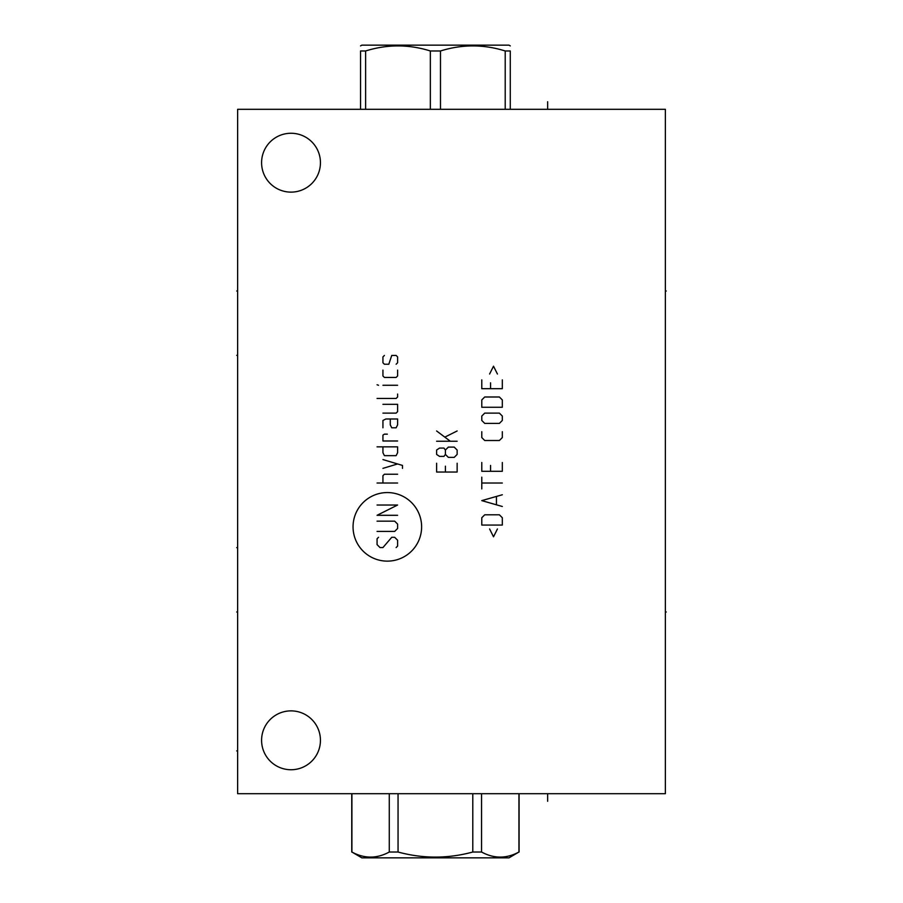 <?xml version="1.0" encoding="UTF-8"?>
<svg xmlns="http://www.w3.org/2000/svg" width="903" height="903" viewBox="0 0 903 903"><rect width="100%" height="100%" fill="white"/><g stroke="black" fill="none" stroke-linecap="round" stroke-linejoin="round"><path stroke-width="1.35" d="M237.636 109.308L237.636 793.692L665.364 793.692L665.364 109.308L237.636 109.308M291.014 769.74A29.427 29.427 0 0 1 261.588 740.313A29.427 29.427 0 0 1 291.014 710.875A29.427 29.427 0 0 1 320.441 740.313A29.427 29.427 0 0 1 291.014 769.74M291.014 192.125A29.427 29.427 0 0 1 261.588 162.687A29.427 29.427 0 0 1 291.014 133.26A29.427 29.427 0 0 1 320.441 162.687A29.427 29.427 0 0 1 291.014 192.125M351.91 852.026L361.843 857.85L508.987 857.85L518.932 852.026C506.47 858.776 494.02 858.776 481.559 852.026L472.788 852.026C447.877 858.776 422.965 858.776 398.054 852.026L389.272 852.026C376.822 858.776 364.361 858.776 351.91 852.026L351.91 793.692M472.788 793.692L472.788 852.026M398.054 793.692L398.054 852.026M481.559 793.692L481.559 852.026M518.932 793.692L518.932 852.026M389.272 793.692L389.272 852.026M510.274 109.308L510.274 50.974C510.274 44.224 510.274 44.224 510.274 50.974L505.206 50.974L505.206 109.308M440.483 109.308L440.483 50.974C462.054 44.224 483.636 44.224 505.206 50.974M430.347 109.308L430.347 50.974L440.483 50.974M360.557 109.308L360.557 50.974C360.557 44.224 360.557 44.224 360.557 50.974L365.625 50.974C387.206 44.224 408.777 44.224 430.347 50.974M360.557 45.895L361.843 45.15L508.987 45.15L510.274 45.895M365.625 109.308L365.625 50.974M236.721 547.658L237.636 547.658L236.721 547.658M236.721 291.014L237.636 291.014L236.721 291.014M236.721 355.342L237.636 355.342L236.721 355.342M236.721 611.986L237.636 611.986L236.721 611.986M236.721 750.912L237.636 750.912M547.658 801.254L547.658 794.606M547.658 101.746L547.658 108.394M665.364 611.986L666.279 611.986M665.364 291.014L666.279 291.014M421.622 526.855A34.291 34.291 0 0 0 387.342 492.564A34.291 34.291 0 0 0 353.05 526.855A34.291 34.291 0 0 0 387.342 561.135A34.291 34.291 0 0 0 421.622 526.855M378.538 537.296L377.07 538.764L377.07 544.622L380.005 547.557L382.94 547.557L391.744 537.296L394.667 537.296L397.602 540.22L397.602 546.089L396.135 547.557M377.07 521.155L394.667 521.155L397.602 524.09L397.602 528.492L394.667 531.427L377.07 531.427M377.07 505.025L397.602 505.025L377.07 515.297L397.602 515.297M397.602 483.026L377.07 483.026M397.602 474.233L384.407 474.233L382.94 475.7L382.94 483.026M402.49 468.364L402.49 465.429L382.94 459.571M382.94 468.364L397.602 463.961M382.94 446.861L382.94 452.719L384.407 455.654L396.135 455.654L397.602 452.719L397.602 446.861L377.07 446.861M387.342 434.151L384.407 434.151L382.94 435.122L382.94 440.991L397.602 440.991M390.277 418.992L390.277 424.861L391.744 427.796L396.135 427.796L397.602 424.861L397.602 418.992L385.874 418.992L382.94 420.459L382.94 427.796M382.94 413.122L396.135 413.122L397.602 411.655L397.602 404.33L382.94 404.33M377.07 398.46L396.135 398.46L397.602 396.993L397.602 394.058M397.602 385.265L382.94 385.265M378.538 385.265L377.07 384.768L378.538 385.265M382.94 370.106L382.94 375.975L384.407 377.443L396.135 377.443L397.602 375.975L397.602 370.106M396.135 364.236L397.602 362.78L397.602 356.911L396.135 355.443L391.744 355.443L388.809 364.236L384.407 364.236L382.94 362.78L382.94 356.911L384.407 355.443M436.612 463.228L436.612 472.032L457.144 472.032L457.144 463.228M445.416 466.162L445.416 472.032M445.416 450.033L445.416 454.435L448.351 457.369L454.209 457.369L457.144 454.435L457.144 450.033L454.209 447.098L448.351 447.098L445.416 450.033L443.949 448.08L439.547 448.08L436.612 450.033L436.612 454.435L439.547 456.387L443.949 456.387L445.416 454.435M457.144 441.24L436.612 441.24M450.304 441.24L436.612 430.968M445.416 436.838L457.144 430.968M489.607 528.977L493.512 536.8L497.429 528.977M502.316 525.072L502.316 517.735L499.382 514.8L484.719 514.8L481.784 517.735L481.784 525.072L502.316 525.072M502.316 494.765L481.784 500.623L502.316 506.493M496.447 504.54L496.447 496.718M502.316 483.026L481.784 483.026M481.784 488.895L481.784 477.168M481.784 462.494L481.784 471.298L502.316 471.298L502.316 462.494M490.577 465.429L490.577 471.298M481.784 431.702L481.784 437.571L484.719 440.506L499.382 440.506L502.316 437.571L502.316 431.702M499.382 423.394L502.316 420.459L502.316 416.057L499.382 413.122L484.719 413.122L481.784 416.057L481.784 420.459L484.719 423.394L499.382 423.394M502.316 407.264L502.316 399.927L499.382 396.993L484.719 396.993L481.784 399.927L481.784 407.264L502.316 407.264M481.784 379.881L481.784 388.685L502.316 388.685L502.316 379.881M490.577 382.816L490.577 388.685M497.429 374.023L493.512 366.2L489.607 374.023M351.752 793.692L351.752 852.026M519.078 793.692L519.078 852.026"/></g></svg>
